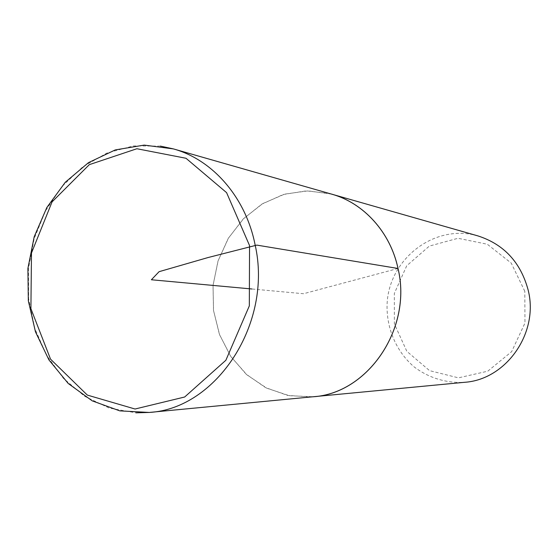 <?xml version="1.0" encoding="UTF-8"?>
<svg xmlns="http://www.w3.org/2000/svg" width="558" height="558" viewBox="0 0 558 558"><rect width="100%" height="100%" fill="white"/><g stroke="black" fill="none" stroke-linecap="round" stroke-linejoin="round"><path stroke-width="0.42" stroke-dasharray="2.79 2.09" d="M524.806 291.311L511.254 263.111L487.294 244.237L458.02 238.28L429.339 246.078L406.726 265.775L394.332 293.438L394.36 323.849L406.838 351.331L429.583 370.645L458.425 377.85L487.776 371.189L511.651 351.645L524.959 323.04L524.806 291.311M477.927 235.908C435.728 223.563 390.746 257.252 387.238 301.404C385.529 326.172 395.448 350.738 413.883 366.704C428.391 377.794 446.177 383.353 464.493 382.314M329.639 193.563L306.335 190.85L283.234 194.512L261.723 204.179L243.03 219.168L228.194 238.496L218.011 261.018L213.023 285.417L213.491 310.325L219.406 334.319L230.475 356.025L246.127 374.16L265.524 387.587L287.572 395.392L310.973 396.961M331.703 194.156L308.162 190.857L284.706 194.114L262.79 203.565L243.706 218.513L228.543 237.966L218.136 260.719L213.044 285.424L213.554 310.639L219.65 334.905L231.019 356.792L247.061 374.962L266.891 388.242L289.365 395.713L313.115 396.752M398 268.475L303.517 293.724L251.846 288.981M160.362 146.105L133.222 145.938L106.878 153.059L82.703 166.898L61.91 186.56L45.484 210.931L34.164 238.719L28.465 268.517L28.66 298.851L34.742 328.23L46.474 355.181L63.354 378.289L84.614 396.285L109.228 408.072L135.95 412.829"/><path stroke-width="0.84" d="M310.973 396.961L464.493 382.314C506.155 379.684 539.181 332.882 528.14 289.993C520.635 262.309 503.895 244.278 477.927 235.908L329.639 193.563M313.108 396.78C367.966 393.557 412.599 328.237 398.028 268.468C390.398 232.233 363.663 202.945 331.703 194.128M135.95 412.829L149.216 412.446L313.115 396.752C367.952 393.523 412.571 328.223 398 268.475C390.377 232.254 363.649 202.972 331.703 194.156L173.398 148.902L160.362 146.105M251.846 288.981L151.385 279.76L159.093 271.676L208.015 257.552L256.826 245.108L398 268.475M249.545 245.569L226.583 192.643L185.995 158.27L136.891 148.735L89.315 164.659L52.068 201.884L31.485 252.969L30.906 308.679L50.541 359.157L87.341 395.092L135.043 409.014L184.67 397.003L225.864 360.266L249.328 305.882L249.545 245.569M255.104 244.822C245.785 197.427 212.64 159.679 173.398 148.902L144.194 145.101L115.29 149.914L88.499 162.636L65.293 182.243L46.872 207.45L34.191 236.745L27.9 268.44L28.325 300.748L35.461 331.85L48.978 359.987L68.236 383.492L92.265 400.881L119.81 410.869L149.216 412.446C216.588 408.826 273.008 323.11 255.104 244.822"/></g></svg>
